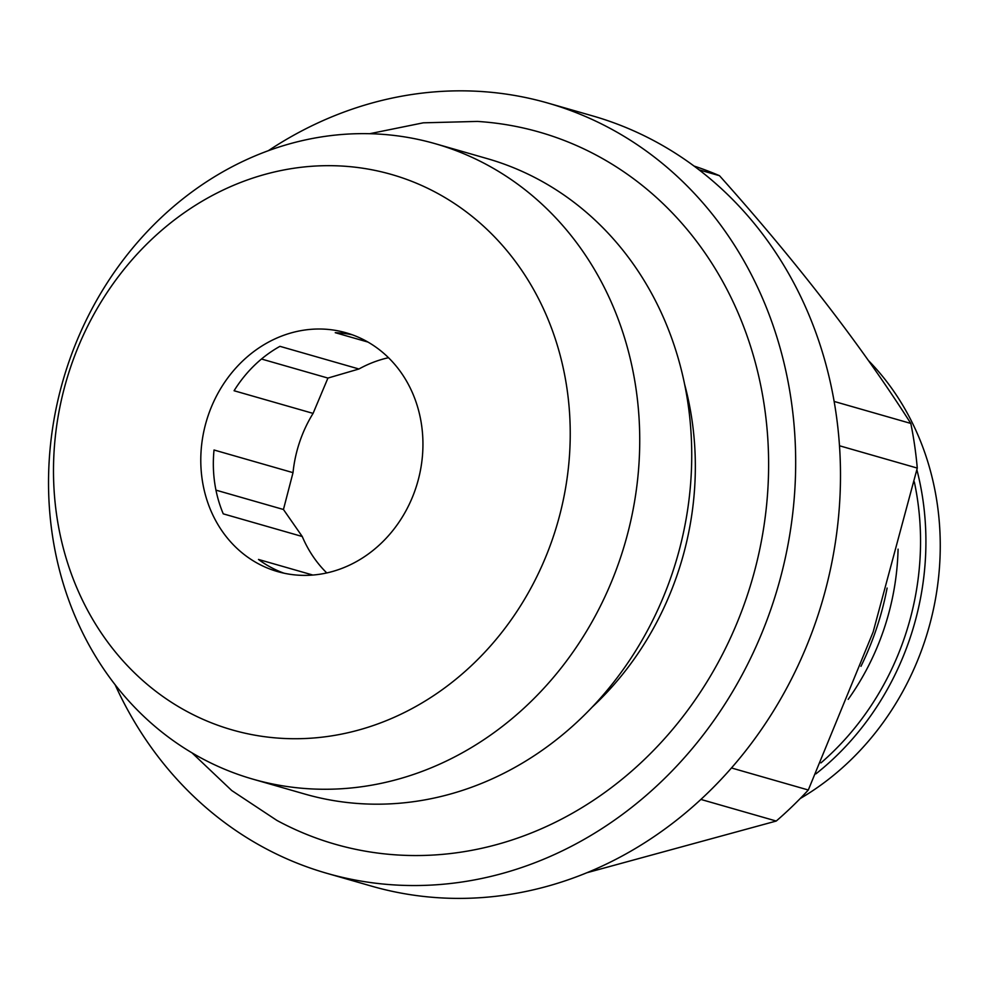 <?xml version="1.0" encoding="UTF-8"?>
<svg xmlns="http://www.w3.org/2000/svg" width="989" height="989" viewBox="0 0 989 989"><rect width="100%" height="100%" fill="white"/><g stroke="black" fill="none" stroke-linecap="round" stroke-linejoin="round"><path stroke-width="1.48" d="M252.999 779.184L304.983 794.105A330.549 292.546 -74 0 0 672.1 573.793A330.549 292.546 -74 0 0 487.268 158.636L435.271 143.714A330.549 292.546 -74 0 0 62.925 380.79A330.549 292.546 -74 0 0 252.999 779.184A330.549 292.546 -74 0 0 620.103 558.872A330.549 292.546 -74 0 0 435.271 143.714M261.492 359.019L327.928 378.07L358.945 368.996L279.961 346.335A124.206 109.927 -74 0 0 234.084 390.742L313.08 413.39A124.206 109.927 106 0 0 293.016 472.655L214.032 449.995A124.206 109.927 -74 0 0 223.254 513.847L302.251 536.508A124.206 109.927 106 0 0 326.766 572.94M312.821 575.042L258.488 559.453A124.206 109.927 -74 0 0 283.954 573.175M115.132 684.759A400.669 354.606 -74 0 0 326.889 873.324L371.703 886.181A400.669 354.606 -74 0 0 816.691 619.139A400.669 354.606 -74 0 0 592.646 115.911L547.832 103.054A400.669 354.606 -74 0 0 268.316 150.711M860.949 666.351A274.46 242.911 -74 0 0 876.254 629.251A274.46 242.911 -74 0 0 887.108 588.047M800.175 798.556A270.454 239.363 -74 0 0 924.196 642.776A270.454 239.363 -74 0 0 868.231 360.317M352.319 334.814A124.206 109.927 -74 0 0 335.246 332.687L367.933 342.058M553.074 537.348A288.912 255.694 -74 0 0 271.456 172.692A288.912 255.694 -74 0 0 111.065 646.546A288.912 255.694 -74 0 0 553.074 537.348M820.932 762.915A266.437 235.815 -74 0 0 904.712 636.978A266.437 235.815 -74 0 0 914.318 481.89M815.888 773.88A270.454 239.363 -74 0 0 909.855 638.671A270.454 239.363 -74 0 0 916.902 469.837M586.91 872.731L776.241 821.043L700.892 799.433M415.565 488.801A124.206 109.927 -74 0 0 346.113 332.798A124.206 109.927 -74 0 0 206.194 421.883A124.206 109.927 -74 0 0 277.612 571.593A124.206 109.927 -74 0 0 415.565 488.801M834.147 401.447L910.82 423.44C861.036 345.248 797.27 262.678 719.485 175.696L699.05 169.836M731.477 767.971L808.31 790.001L873.139 632.008L917.273 468.081L839.488 445.767M917.273 468.081A380.629 336.878 -74 0 0 910.82 423.44M358.945 368.996A124.206 109.927 106 0 1 388.504 357.709M293.016 472.655L283.447 509.496L215.961 490.136M283.447 509.496L302.251 536.508M719.485 175.696A380.629 336.878 -74 0 0 694.043 166.053M776.241 821.043A380.629 336.878 -74 0 0 808.31 790.001M326.889 873.324A400.669 354.606 -74 0 0 771.877 606.282A400.669 354.606 -74 0 0 547.832 103.054M592.077 707.222A298.493 264.187 -74 0 0 684.66 384.474M369.676 133.713L423.28 122.821L477.39 121.424A370.418 327.829 106 0 1 556.078 137.446A370.418 327.829 106 0 1 746.621 597.368A370.418 327.829 106 0 1 318.631 838.944A370.418 327.829 106 0 1 276.895 820.413L231.747 790.545L192.064 752.901M327.928 378.07L313.08 413.39M848.179 699.371A241.403 213.649 -74 0 0 883.807 629.585A241.403 213.649 -74 0 0 898.074 549.142"/></g></svg>
